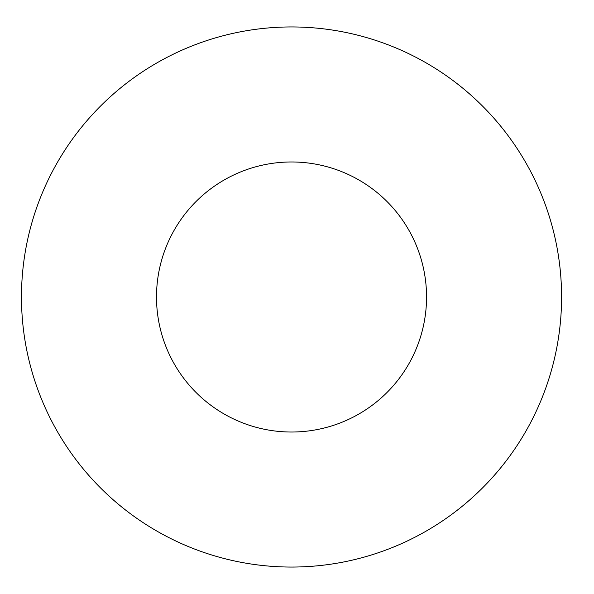 <?xml version="1.0" encoding="UTF-8"?>
<svg xmlns="http://www.w3.org/2000/svg" width="594" height="594" viewBox="0 0 594 594"><rect width="100%" height="100%" fill="white"/><g stroke="black" fill="none" stroke-linecap="round" stroke-linejoin="round"><path stroke-width="0.89" d="M426.551 297A135.024 135.024 0 0 1 224.02 413.936A135.024 135.024 0 0 1 224.02 180.064A135.024 135.024 0 0 1 426.551 297M561.582 297A270.047 270.047 0 0 1 156.504 530.873A270.047 270.047 0 0 1 156.504 63.127A270.047 270.047 0 0 1 561.582 297"/></g></svg>
